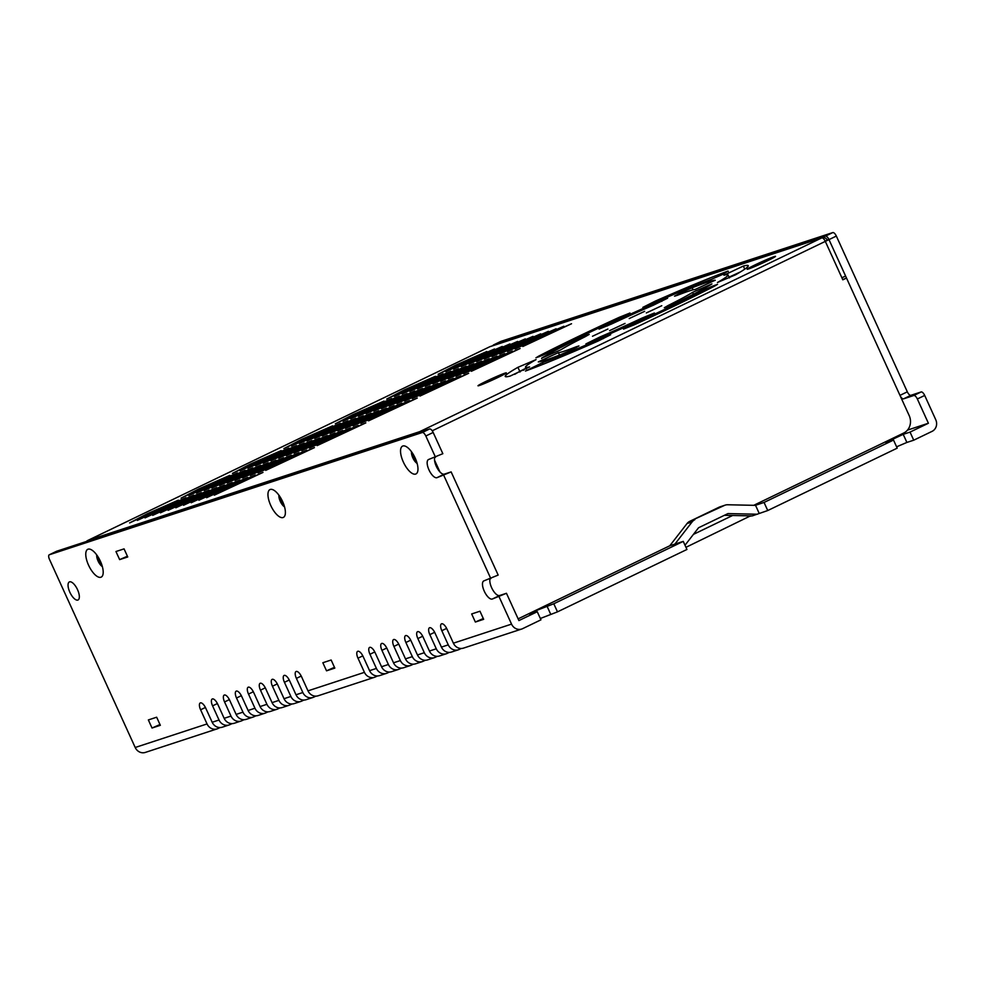 <?xml version="1.0" encoding="UTF-8"?>
<svg xmlns="http://www.w3.org/2000/svg" width="985" height="985" viewBox="0 0 985 985"><rect width="100%" height="100%" fill="white"/><g stroke="black" fill="none" stroke-linecap="round" stroke-linejoin="round"><path stroke-width="1.48" d="M724.381 515.315L752.22 515.906L767.746 510.538L897.2 448.15L893.518 440.061L764.052 502.448L767.746 510.538M685.006 545.234L698.562 527.751L727.952 513.591L757.354 514.232M490.025 578.872A10.01 4.026 64.3 0 0 492.685 589.756A10.01 4.026 64.3 0 0 499.617 595.519L506.462 593.278L518.91 620.575L537.268 611.734L529.573 614.148L536.616 610.417L553.792 603.768L683.258 541.381L669.788 545.764L687.013 523.577A8.902 8.139 71.8 0 1 689.746 521.348L719.124 507.189A8.902 8.139 71.8 0 1 720.047 506.819L725.169 505.133A8.902 8.139 71.8 0 1 727.681 504.763L755.273 505.354L764.052 502.448M689.746 521.348L724.258 505.502A8.902 8.139 71.8 0 1 725.169 505.133M674.922 544.077L692.135 521.89A8.902 8.139 71.8 0 1 694.881 519.661M750.508 515.869L685.954 547.315M751.407 515.894L750.632 516.152M755.507 505.256L759.189 513.345M683.258 541.381L686.939 549.47L557.485 611.857L540.346 618.481M119.641 559.615L115.959 551.526L124.061 548.867L127.742 556.956L119.641 559.615L127.41 556.229M402.853 445.996A15.452 6.205 64.3 0 1 405.672 446.34A15.452 6.205 64.3 0 1 414.833 457.335A15.452 6.205 64.3 0 1 417.726 471.359A15.452 6.205 64.3 0 1 405.106 465.437A15.452 6.205 64.3 0 1 402.853 445.996M411.521 451.77A7.572 3.041 -115.7 0 0 417.123 463.406M416.704 461.977A7.572 3.041 64.3 0 1 412.37 452.989M270.272 489.459A15.452 6.205 64.3 0 1 273.091 489.804A15.452 6.205 64.3 0 1 282.252 500.799A15.452 6.205 64.3 0 1 285.145 514.823A15.452 6.205 64.3 0 1 272.525 508.9A15.452 6.205 64.3 0 1 270.272 489.459M278.94 495.233A7.572 3.041 -115.7 0 0 284.542 506.869M284.123 505.44A7.572 3.041 64.3 0 1 279.789 496.452M88.084 549.174A15.452 6.205 64.3 0 1 90.903 549.531A15.452 6.205 64.3 0 1 100.064 560.527A15.452 6.205 64.3 0 1 102.957 574.538A15.452 6.205 64.3 0 1 90.337 568.616A15.452 6.205 64.3 0 1 88.084 549.174M96.752 554.949A7.572 3.041 -115.7 0 0 102.366 566.584M101.935 565.156A7.572 3.041 64.3 0 1 97.601 556.18M243.997 719.703L242.039 720.638A8.914 8.151 -108.2 0 1 241.128 721.008L234.282 723.249A8.914 8.151 -108.2 0 1 224.161 718.324L217.71 704.176A6.673 2.684 -115.7 0 0 212.243 699.005A6.673 2.684 -115.7 0 0 212.575 705.863L219.027 720.01A8.914 8.151 71.8 0 0 229.16 724.935L222.314 727.176A8.914 8.151 -108.2 0 1 212.181 722.251L205.73 708.104A6.673 2.684 -115.7 0 0 200.263 702.933A6.673 2.684 -115.7 0 0 200.608 709.779L207.047 723.938A8.914 8.151 71.8 0 0 217.18 728.863A8.914 8.151 71.8 0 0 218.091 728.494L220.049 727.546M217.18 728.863L145.337 752.417A8.914 8.151 -108.2 0 1 135.204 747.492L49.472 559.369A4.457 1.785 -115.7 0 1 49.25 554.801A4.457 1.785 -115.7 0 1 49.336 554.764L422.269 432.513L429.608 428.967A4.457 1.785 64.3 0 1 433.166 432.452L425.828 435.998A4.457 1.785 -115.7 0 0 422.269 432.513M229.16 724.935A8.914 8.151 71.8 0 0 230.071 724.566L232.029 723.63M241.128 721.008A8.914 8.151 -108.2 0 1 230.995 716.083L224.555 701.936A6.673 2.684 -115.7 0 1 224.223 695.078A6.673 2.684 -115.7 0 1 229.677 700.249L236.129 714.408A8.914 8.151 71.8 0 0 246.262 719.333L253.108 717.08A8.914 8.151 71.8 0 0 254.019 716.711L255.977 715.775M267.945 711.847L265.999 712.795A8.914 8.151 -108.2 0 1 265.076 713.165L258.23 715.405A8.914 8.151 -108.2 0 1 248.109 710.48L241.657 696.321A6.673 2.684 -115.7 0 0 236.191 691.15A6.673 2.684 -115.7 0 0 236.523 698.008L242.975 712.155A8.914 8.151 71.8 0 0 253.108 717.08M265.076 713.165A8.914 8.151 -108.2 0 1 254.955 708.24L248.503 694.08A6.673 2.684 -115.7 0 1 248.171 687.222A6.673 2.684 -115.7 0 1 253.637 692.393L260.077 706.553A8.914 8.151 71.8 0 0 270.21 711.478L277.056 709.237A8.914 8.151 71.8 0 0 277.967 708.868L279.925 707.919M291.892 703.992L289.947 704.94A8.914 8.151 -108.2 0 1 289.024 705.309L282.19 707.55A8.914 8.151 -108.2 0 1 272.057 702.625L265.605 688.478A6.673 2.684 -115.7 0 0 260.138 683.294A6.673 2.684 -115.7 0 0 260.471 690.153L266.923 704.312A8.914 8.151 71.8 0 0 277.056 709.237M289.024 705.309A8.914 8.151 -108.2 0 1 278.903 700.384L272.451 686.225A6.673 2.684 -115.7 0 1 272.119 679.379A6.673 2.684 -115.7 0 1 277.585 684.55L284.037 698.697A8.914 8.151 71.8 0 0 294.158 703.622L301.004 701.382A8.914 8.151 71.8 0 0 301.915 701.012L303.873 700.076M537.268 611.734L540.95 619.824L522.592 628.676A8.914 8.151 -108.2 0 1 521.681 629.046L463.516 648.105A8.914 8.151 -108.2 0 1 453.395 643.18L446.944 629.033A6.673 2.684 -115.7 0 0 441.477 623.85A6.673 2.684 -115.7 0 0 441.809 630.708L448.261 644.867A8.914 8.151 71.8 0 0 458.382 649.792L451.549 652.033A8.914 8.151 -108.2 0 1 441.415 647.108L434.964 632.961A6.673 2.684 -115.7 0 0 429.497 627.777A6.673 2.684 -115.7 0 0 429.829 634.636L436.281 648.795A8.914 8.151 71.8 0 0 446.414 653.72L439.569 655.961A8.914 8.151 -108.2 0 1 429.435 651.036L422.996 636.876A6.673 2.684 -115.7 0 0 417.529 631.705A6.673 2.684 -115.7 0 0 417.862 638.563L424.313 652.71A8.914 8.151 71.8 0 0 434.434 657.635L427.588 659.888A8.914 8.151 -108.2 0 1 417.468 654.963L411.016 640.804A6.673 2.684 -115.7 0 0 405.549 635.633A6.673 2.684 -115.7 0 0 405.882 642.491L412.333 656.638A8.914 8.151 71.8 0 0 422.466 661.563L415.621 663.804A8.914 8.151 -108.2 0 1 405.488 658.879L399.036 644.732A6.673 2.684 -115.7 0 0 393.581 639.561A6.673 2.684 -115.7 0 0 393.914 646.419L400.353 660.566A8.914 8.151 71.8 0 0 410.486 665.491L403.641 667.731A8.914 8.151 -108.2 0 1 393.52 662.807L387.068 648.659A6.673 2.684 -115.7 0 0 381.601 643.488A6.673 2.684 -115.7 0 0 381.934 650.334L388.385 664.493A8.914 8.151 71.8 0 0 398.506 669.418L391.673 671.659A8.914 8.151 -108.2 0 1 381.54 666.734L375.088 652.587A6.673 2.684 -115.7 0 0 369.621 647.404A6.673 2.684 -115.7 0 0 369.954 654.262L376.405 668.421A8.914 8.151 71.8 0 0 386.539 673.346L379.693 675.587A8.914 8.151 -108.2 0 1 369.572 670.662L363.12 656.503A6.673 2.684 -115.7 0 0 357.654 651.331A6.673 2.684 -115.7 0 0 357.986 658.189L364.438 672.349A8.914 8.151 71.8 0 0 374.559 677.274L318.106 695.779A8.914 8.151 -108.2 0 1 307.985 690.854L301.533 676.695A6.673 2.684 -115.7 0 0 296.066 671.524A6.673 2.684 -115.7 0 0 296.399 678.382L302.851 692.529A8.914 8.151 71.8 0 0 312.984 697.454L306.138 699.695A8.914 8.151 -108.2 0 1 296.005 694.77L289.553 680.623A6.673 2.684 -115.7 0 0 284.086 675.451A6.673 2.684 -115.7 0 0 284.431 682.309L290.87 696.457A8.914 8.151 71.8 0 0 301.004 701.382M312.984 697.454A8.914 8.151 71.8 0 0 313.895 697.084L315.853 696.149M374.559 677.274A8.914 8.151 71.8 0 0 375.482 676.904L377.427 675.956M386.539 673.346A8.914 8.151 71.8 0 0 387.45 672.977L389.407 672.029M398.506 669.418A8.914 8.151 71.8 0 0 399.43 669.049L401.387 668.101M410.486 665.491A8.914 8.151 71.8 0 0 411.398 665.121L413.355 664.186M422.466 661.563A8.914 8.151 71.8 0 0 423.378 661.194L425.335 660.258M434.434 657.635A8.914 8.151 71.8 0 0 435.358 657.266L437.303 656.33M446.414 653.72A8.914 8.151 71.8 0 0 447.325 653.351L449.283 652.402M458.382 649.792A8.914 8.151 71.8 0 0 459.305 649.423L461.251 648.475M56.514 551.304A4.457 1.785 64.3 0 1 56.601 551.255A4.457 1.785 64.3 0 1 56.687 551.231L429.608 428.967M506.462 593.278L492.266 599.052A10.01 4.026 64.3 0 1 484.386 591.456A10.01 4.026 64.3 0 1 483.77 580.928A10.01 4.026 64.3 0 1 483.967 580.854L498.164 575.068L451.142 471.901L436.958 477.688A10.01 4.026 64.3 0 1 429.066 470.091A10.01 4.026 64.3 0 1 428.463 459.564A10.01 4.026 64.3 0 1 428.66 459.478L442.844 453.691L433.166 432.452M451.142 471.901L444.297 474.142A10.01 4.026 64.3 0 1 437.377 468.392A10.01 4.026 64.3 0 1 434.717 457.496M483.303 618.531L475.361 622.04L483.66 619.319L479.978 611.229L471.667 613.95L475.361 622.04M334.469 667.325L326.527 670.822L334.826 668.101L331.145 660.012L322.846 662.733L326.527 670.822M159.989 724.517L152.035 728.026L160.346 725.305L156.652 717.215L148.353 719.937L152.035 728.026M77.544 589.695A10.01 4.026 -115.7 0 0 69.344 581.938A10.01 4.026 -115.7 0 0 70.07 592.699A10.01 4.026 -115.7 0 0 78.049 599.976A10.01 4.026 -115.7 0 0 77.544 589.695M490.813 578.614L443.804 475.447M435.505 457.237L425.828 435.998M521.681 629.046A8.914 8.151 -108.2 0 1 511.547 624.121L499.112 596.812M910.041 432.095L903.208 434.348L906.889 442.437L913.735 440.196L910.041 432.095L928.399 423.254L917.343 398.974A4.457 1.785 -115.7 0 0 913.797 395.49L921.135 391.956A4.457 1.785 64.3 0 1 924.693 395.441L917.343 398.974M913.735 440.196L932.093 431.344A8.914 8.151 71.8 0 0 935.75 419.708L924.693 395.441M553.792 603.768L557.485 611.857M903.208 434.348L885.823 442.474L893.518 440.061M906.889 442.437L896.596 446.821M500.737 341.463A4.457 1.785 64.3 0 1 500.823 341.413A4.457 1.785 64.3 0 1 500.909 341.376L493.559 344.922A4.457 1.785 -115.7 0 0 493.473 344.959A4.457 1.785 -115.7 0 0 492.98 345.649M836.339 236.068L825.319 241.387A4.457 1.785 -115.7 0 0 821.749 237.902A4.457 4.075 -108.2 0 1 827.277 240.18L828.988 239.614A4.457 1.785 -115.7 0 0 825.43 236.129L832.781 232.583A4.457 1.785 64.3 0 1 836.339 236.068L907.32 391.833A4.457 1.785 -115.7 0 0 910.879 395.317L921.135 391.956M910.879 395.317L903.528 398.851A4.457 1.785 64.3 0 1 899.97 395.367L907.32 391.833M753.71 505.33L903.701 433.043A13.359 12.214 71.8 0 0 909.192 415.596L846.509 278.041L842.828 279.814L825.307 241.387L841.904 277.795L845.586 276.022L828.988 239.614L899.97 395.367M903.528 398.851L913.797 395.49M832.781 232.583L500.909 341.376M825.43 236.129L493.559 344.922M518.11 618.851L669.566 545.875M774.185 256.605A15.575 0.763 155.5 0 1 775.515 256.371A15.575 0.763 155.5 0 1 761.651 263.488A15.575 0.763 155.5 0 1 747.196 269.287A15.575 0.763 155.5 0 1 757.785 263.598A15.575 0.763 155.5 0 1 774.185 256.605M505.022 373.13A15.575 0.763 155.5 0 1 506.339 372.909A15.575 0.763 155.5 0 1 492.488 380.013A15.575 0.763 155.5 0 1 478.02 385.812A15.575 0.763 155.5 0 1 488.609 380.136A15.575 0.763 155.5 0 1 505.022 373.13M592.49 336.254L607.93 329.027L592.49 336.254M629.218 318.561L644.658 311.322L629.218 318.561M609.592 330.64L625.044 323.412L609.592 330.64M646.32 312.947L661.772 305.719L646.32 312.947M680.537 300.807L670.009 305.658L664.296 307.726L668.31 305.412A75.673 3.694 -24.5 0 0 692.566 292.36L711.921 283.914A97.934 4.79 155.5 0 1 680.537 300.807M715.196 280.22L695.102 289.504A75.673 3.694 -24.5 0 0 677.261 295.352L674.553 296.177L680.881 292.742L692.11 287.792A97.934 4.79 155.5 0 1 715.196 280.22L715.245 280.319M661.415 300.462L667.608 298.196L653.535 305.141A75.673 3.694 -24.5 0 0 611.451 324.053L599.065 329.113L606.945 324.939A97.934 4.79 155.5 0 1 661.415 300.462L661.834 301.373M541.59 358.208L560.945 349.773A75.673 3.694 155.5 0 1 585.188 336.71L589.202 334.395L583.489 336.464L572.975 341.315A97.934 4.79 -24.5 0 0 541.59 358.208L541.725 358.528M561.388 354.341L572.617 349.379L578.946 345.944L576.25 346.769A75.673 3.694 155.5 0 1 558.409 352.618L538.303 361.901A97.934 4.79 -24.5 0 0 561.388 354.341M646.554 317.182L654.434 313.008L642.06 318.069A75.673 3.694 155.5 0 1 599.963 336.981L585.903 343.925L592.083 341.66A97.934 4.79 -24.5 0 0 646.554 317.182M714.778 286.007A133.541 6.526 155.5 0 1 634.278 324.791L623.517 329.101L633.023 324.176A111.28 5.442 -24.5 0 0 700.101 291.843L711.096 286.709L717.56 284.308L714.778 286.007M735.573 274.803L717.437 282.51A111.28 5.442 -24.5 0 0 728.013 274.913A111.28 5.442 -24.5 0 0 723.913 275.221L743.355 266.048A133.541 6.526 155.5 0 1 748.268 265.679A133.541 6.526 155.5 0 1 735.573 274.803M740.585 271.848L729.035 277.154M728.05 271.072L722.645 274.433L711.17 279.395A111.28 5.442 -24.5 0 0 650.568 304.439L642.823 307.382L655.333 301.102A133.541 6.526 155.5 0 1 728.05 271.072L728.297 271.601M553.398 350.278A111.28 5.442 155.5 0 1 620.476 317.946L629.981 313.021L619.22 317.33A133.541 6.526 -24.5 0 0 538.733 356.114L535.938 357.814L542.403 355.413L553.398 350.278M510.156 376.073L529.585 366.9A111.28 5.442 155.5 0 1 525.485 367.208A111.28 5.442 155.5 0 1 536.062 359.611L517.925 367.319A133.541 6.526 -24.5 0 0 505.231 376.442A133.541 6.526 -24.5 0 0 510.156 376.073M514.761 374.325A133.541 6.526 155.5 0 1 519.772 371.37L525.965 368.242M598.178 341.019L610.675 334.74L602.931 337.683A111.28 5.442 155.5 0 1 542.341 362.726L525.448 371.05A133.541 6.526 -24.5 0 0 598.178 341.019M178.334 500.171L147.381 513.714L129.626 522.924L178.334 500.171M147.713 514.429L147.381 513.714M229.751 475.398L198.798 488.929L181.043 498.151L229.751 475.398M199.13 489.656L198.798 488.929M281.168 450.613L250.215 464.157L232.46 473.379L281.168 450.613M250.547 464.871L250.215 464.157M332.585 425.84L301.644 439.384L283.877 448.594L332.585 425.84M301.964 440.098L301.644 439.384M384.002 401.067L353.061 414.599L335.294 423.821L384.002 401.067M353.381 415.313L353.061 414.599M435.419 376.282L404.478 389.826L386.711 399.048L435.419 376.282M404.798 390.54L404.478 389.826M486.836 351.51L455.895 365.053L438.128 374.263L486.836 351.51M456.215 365.767L455.895 365.053M186.03 497.647L155.088 511.19L137.321 520.4L186.03 497.647M155.408 511.904L155.088 511.19M237.447 472.874L206.505 486.405L188.738 495.627L237.447 472.874M206.825 487.132L206.505 486.405M288.864 448.089L257.922 461.633L240.155 470.855L288.864 448.089M258.242 462.347L257.922 461.633M340.281 423.316L309.339 436.86L291.572 446.07L340.281 423.316M309.659 437.574L309.339 436.86M391.698 398.543L360.756 412.075L342.989 421.297L391.698 398.543M361.076 412.801L360.756 412.075M443.115 373.758L412.173 387.302L394.419 396.524L443.115 373.758M412.493 388.016L412.173 387.302M494.532 348.986L463.59 362.529L445.836 371.739L494.532 348.986M463.91 363.243L463.59 362.529M193.725 495.123L162.784 508.666L145.017 517.876L193.725 495.123M163.104 509.38L162.784 508.666M245.142 470.35L214.201 483.881L196.434 493.103L245.142 470.35M214.521 484.608L214.201 483.881M296.559 445.565L265.618 459.108L247.863 468.331L296.559 445.565M265.938 459.823L265.618 459.108M347.976 420.792L317.035 434.336L299.28 443.546L347.976 420.792M317.367 435.05L317.035 434.336M399.393 396.019L368.452 409.551L350.697 418.773L399.393 396.019M368.784 410.277L368.452 409.551M450.822 371.234L419.869 384.778L402.114 394L450.822 371.234M420.201 385.492L419.869 384.778M502.239 346.461L471.286 360.005L453.531 369.215L502.239 346.461M471.618 360.719L471.286 360.005M201.42 492.598L170.479 506.142L152.724 515.352L201.42 492.598M170.811 506.856L170.479 506.142M252.837 467.826L221.896 481.369L204.141 490.579L252.837 467.826M222.228 482.084L221.896 481.369M304.267 443.041L273.313 456.584L255.558 465.806L304.267 443.041M273.645 457.299L273.313 456.584M355.683 418.268L324.73 431.812L306.975 441.021L355.683 418.268M325.062 432.526L324.73 431.812M407.1 393.495L376.147 407.027L358.392 416.249L407.1 393.495M376.479 407.753L376.147 407.027M458.517 368.71L427.564 382.254L409.809 391.476L458.517 368.71M427.896 382.968L427.564 382.254M509.935 343.937L478.981 357.481L461.226 366.691L509.935 343.937M479.313 358.195L478.981 357.481M209.128 490.074L178.174 503.618L160.42 512.828L209.128 490.074M178.507 504.332L178.174 503.618M260.545 465.302L229.591 478.845L211.837 488.055L260.545 465.302M229.924 479.56L229.591 478.845M311.962 440.529L281.008 454.06L263.254 463.282L311.962 440.529M281.341 454.774L281.008 454.06M363.379 415.744L332.425 429.288L314.671 438.497L363.379 415.744M332.758 430.002L332.425 429.288M414.796 390.971L383.854 404.503L366.088 413.725L414.796 390.971M384.175 405.229L383.854 404.503M466.213 366.186L435.271 379.73L417.505 388.952L466.213 366.186M435.592 380.444L435.271 379.73M517.63 341.413L486.688 354.957L468.922 364.167L517.63 341.413M487.009 355.671L486.688 354.957M216.823 487.55L185.87 501.094L168.115 510.316L216.823 487.55M186.202 501.808L185.87 501.094M268.24 462.778L237.299 476.321L219.532 485.531L268.24 462.778M237.619 477.035L237.299 476.321M319.657 438.005L288.716 451.536L270.949 460.758L319.657 438.005M289.036 452.25L288.716 451.536M371.074 413.22L340.133 426.764L322.366 435.973L371.074 413.22M340.453 427.478L340.133 426.764M422.491 388.447L391.55 401.991L373.783 411.201L422.491 388.447M391.87 402.705L391.55 401.991M473.908 363.662L442.967 377.206L425.2 386.428L473.908 363.662M443.287 377.92L442.967 377.206M525.325 338.889L494.384 352.433L476.617 361.643L525.325 338.889M494.704 353.147L494.384 352.433M224.518 485.026L193.577 498.57L175.81 507.792L224.518 485.026M193.897 499.284L193.577 498.57M275.935 460.254L244.994 473.797L227.227 483.007L275.935 460.254M245.314 474.511L244.994 473.797M327.352 435.481L296.411 449.012L278.644 458.234L327.352 435.481M296.731 449.726L296.411 449.012M378.769 410.696L347.828 424.239L330.061 433.449L378.769 410.696M348.148 424.954L347.828 424.239M430.186 385.923L399.245 399.467L381.49 408.677L430.186 385.923M399.565 400.181L399.245 399.467M481.603 361.15L450.662 374.682L432.908 383.904L481.603 361.15M450.995 375.396L450.662 374.682M533.02 336.365L502.079 349.909L484.325 359.119L533.02 336.365M502.412 350.623L502.079 349.909M232.214 482.502L201.272 496.046L183.518 505.268L232.214 482.502M201.593 496.76L201.272 496.046M283.631 457.729L252.689 471.273L234.935 480.483L283.631 457.729M253.01 471.987L252.689 471.273M335.048 432.957L304.106 446.488L286.352 455.71L335.048 432.957M304.439 447.202L304.106 446.488M386.477 408.172L355.523 421.715L337.769 430.938L386.477 408.172M355.856 422.43L355.523 421.715M437.894 383.399L406.94 396.943L389.186 406.152L437.894 383.399M407.273 397.657L406.94 396.943M489.311 358.626L458.357 372.158L440.603 381.38L489.311 358.626M458.69 372.872L458.357 372.158M540.728 333.841L509.774 347.385L492.02 356.595L540.728 333.841M510.107 348.099L509.774 347.385M239.921 479.978L208.968 493.522L191.213 502.744L239.921 479.978M209.3 494.236L208.968 493.522M291.338 455.205L260.385 468.749L242.63 477.959L291.338 455.205M260.717 469.463L260.385 468.749M342.755 430.433L311.802 443.964L294.047 453.186L342.755 430.433M312.134 444.691L311.802 443.964M394.172 405.648L363.219 419.191L345.464 428.413L394.172 405.648M363.551 419.906L363.219 419.191M445.589 380.875L414.636 394.419L396.881 403.628L445.589 380.875M414.968 395.133L414.636 394.419M497.006 356.102L466.053 369.634L448.298 378.856L497.006 356.102M466.385 370.348L466.053 369.634M548.423 331.317L517.482 344.861L499.715 354.071L548.423 331.317M517.802 345.575L517.482 344.861M247.617 477.454L216.663 490.998L198.908 500.22L247.617 477.454M216.995 491.712L216.663 490.998M299.034 452.681L268.08 466.225L250.325 475.435L299.034 452.681M268.412 466.939L268.08 466.225M350.451 427.909L319.509 441.44L301.742 450.662L350.451 427.909M319.829 442.166L319.509 441.44M401.868 403.124L370.926 416.667L353.159 425.889L401.868 403.124M371.246 417.381L370.926 416.667M453.285 378.351L422.343 391.895L404.576 401.104L453.285 378.351M422.663 392.609L422.343 391.895M504.702 353.578L473.76 367.11L455.993 376.332L504.702 353.578M474.081 367.824L473.76 367.11M556.119 328.793L525.177 342.337L507.41 351.559L556.119 328.793M525.497 343.051L525.177 342.337M255.312 474.93L224.371 488.474L206.604 497.696L255.312 474.93M224.691 489.188L224.371 488.474M306.729 450.157L275.788 463.701L258.021 472.911L306.729 450.157M276.108 464.415L275.788 463.701M358.146 425.385L327.205 438.916L309.438 448.138L358.146 425.385M327.525 439.642L327.205 438.916M409.563 400.599L378.622 414.143L360.855 423.365L409.563 400.599M378.942 414.857L378.622 414.143M460.98 375.827L430.039 389.37L412.272 398.58L460.98 375.827M430.359 390.085L430.039 389.37M512.397 351.054L481.456 364.585L463.701 373.808L512.397 351.054M481.776 365.312L481.456 364.585M563.814 326.269L532.873 339.813L515.118 349.035L563.814 326.269M533.205 340.527L532.873 339.813M263.007 472.418L232.066 485.95L214.299 495.172L263.007 472.418M232.386 486.664L232.066 485.95M314.424 447.633L283.483 461.177L265.716 470.387L314.424 447.633M283.803 461.891L283.483 461.177M365.841 422.861L334.9 436.392L317.145 445.614L365.841 422.861M335.22 437.118L334.9 436.392M417.258 398.075L386.317 411.619L368.562 420.841L417.258 398.075M386.649 412.333L386.317 411.619M468.675 373.303L437.734 386.846L419.979 396.056L468.675 373.303M438.066 387.561L437.734 386.846M520.105 348.53L489.151 362.061L471.396 371.283L520.105 348.53M489.483 362.788L489.151 362.061M571.522 323.745L540.568 337.289L522.813 346.511L571.522 323.745M540.9 338.003L540.568 337.289M519.981 372.035L519.957 371.259M523.651 370.323L523.626 369.363M283.348 503.298A5.787 2.327 64.3 0 1 280.984 498.385M101.159 563.026A5.787 2.327 64.3 0 1 98.795 558.113M415.929 459.835A5.787 2.327 64.3 0 1 413.565 454.922M827.277 240.18L825.208 241.177M420.644 431.91A4.457 1.785 64.3 0 0 419.61 431.689L821.749 237.902L489.89 346.695A4.457 4.075 -108.2 0 1 490.345 346.511L822.204 237.717M87.53 540.593A4.457 1.785 64.3 0 1 87.653 540.519A4.457 1.785 64.3 0 1 87.739 540.482L489.89 346.695A4.457 1.785 -115.7 0 0 489.791 346.732A4.457 1.785 -115.7 0 0 489.717 346.769M732.618 515.487L693.428 534.375M434.533 460.13L439.901 471.889M846.509 278.041L842.729 279.605M418.342 432.661A4.457 4.075 71.8 0 1 419.61 431.689L419.832 432.181M419.61 431.689L87.739 540.482A4.457 4.075 71.8 0 0 86.471 541.454M439.667 471.63L434.533 460.155M719.124 507.189L724.258 505.502M687.013 523.577L692.135 521.89M135.204 747.492L207.047 723.938M212.181 722.251L219.027 720.01M224.161 718.324L230.995 716.083M236.129 714.408L242.975 712.155M248.109 710.48L254.955 708.24M260.077 706.553L266.923 704.312M272.057 702.625L278.903 700.384M284.037 698.697L290.87 696.457M296.005 694.77L302.851 692.529M307.985 690.854L364.438 672.349M369.572 670.662L376.405 668.421M381.54 666.734L388.385 664.493M393.52 662.807L400.353 660.566M405.488 658.879L412.333 656.638M417.468 654.963L424.313 652.71M429.435 651.036L436.281 648.795M441.415 647.108L448.261 644.867M446.636 628.393L441.809 630.708M499.617 595.519L492.266 599.052M444.297 474.142L436.958 477.688M56.687 551.231L49.336 554.764M205.422 707.464L200.608 709.779M217.402 703.536L212.575 705.863M229.37 699.609L224.555 701.936M241.35 695.681L236.523 698.008M253.317 691.753L248.503 694.08M265.297 687.838L260.471 690.153M277.277 683.91L272.451 686.225M289.245 679.982L284.431 682.309M301.225 676.055L296.399 678.382M362.812 655.862L357.986 658.189M374.78 651.947L369.954 654.262M386.76 648.019L381.934 650.334M398.728 644.091L393.914 646.419M410.708 640.164L405.882 642.491M422.676 636.236L417.862 638.563M434.656 632.308L429.829 634.636M453.395 643.18L511.547 624.121M907.493 430.1L928.399 423.242L907.48 430.113M546.946 606.009L550.64 614.111M668.68 306.212L668.31 305.412M693.428 294.256L692.566 292.36M693.046 289.836L692.11 287.792M607.388 325.9L606.945 324.939M573.578 342.645L572.975 341.315M576.545 347.434L576.25 346.769M559.517 355.068L558.409 352.618M642.515 319.066L642.06 318.069M600.444 338.04L599.963 336.981M700.692 293.148L700.101 291.843M633.478 325.161L633.023 324.176M744.758 269.151L743.355 266.048M655.801 302.136L655.333 301.102M539.041 356.816L538.733 356.114M619.676 318.315L619.22 317.33M519.772 371.37L517.925 367.319M603.374 338.643L602.931 337.683M543.055 364.29L542.341 362.726M825.307 241.387L432.23 430.802M56.601 551.255L49.25 554.801M493.473 344.959L500.823 341.413M729.392 277.918L728.013 274.913M526.31 369.018L525.485 367.208M87.653 540.519L489.791 346.732"/></g></svg>
